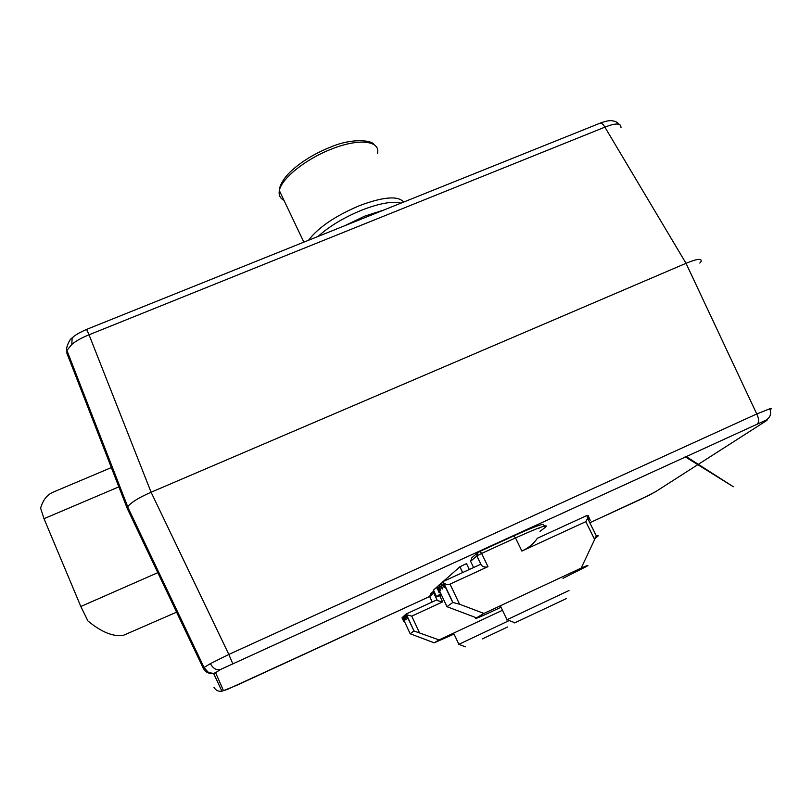 <?xml version="1.0" encoding="UTF-8"?>
<svg xmlns="http://www.w3.org/2000/svg" width="812" height="812" viewBox="0 0 812 812"><rect width="100%" height="100%" fill="white"/><g stroke="black" fill="none" stroke-linecap="round" stroke-linejoin="round"><path stroke-width="1.22" d="M433.486 590.121L437.475 586.528M437.901 586.162L439.13 585.076M439.637 584.63L440.896 583.513M441.403 583.067L442.692 581.93M443.21 581.483L459.927 566.776L466.484 563.569L469.306 569.506M440.743 593.45L436.643 596.84L433.456 590.06M441.383 594.81L436.643 596.84M226.873 689.581L221.889 691.164L213.556 673.351L209.902 672.864C209.679 673.828 207.73 672.011 204.056 667.423L203.294 668.286C205.527 672.316 208.958 674.001 213.556 673.351L215.596 672.681L223.462 690.647L221.889 691.164C218.337 691.682 215.698 690.373 213.962 687.256M232.679 663.546L228.832 654.431L210.399 663.637C213.14 668.53 216.479 670.509 220.387 669.555L766.112 420.119C767.644 419.662 767.533 419.997 765.777 421.134L655.284 491.899L639.348 499.969M770.73 409.319C771.847 408.456 771.542 408.263 769.827 408.761L756.754 413.968C758.956 418.769 759.19 422.007 757.464 423.702M656.705 490.996L655.284 491.899M429.619 596.515L236.962 685.216L223.462 690.647M701.04 261.474C702.106 258.145 697.102 258.754 686.028 263.311L151.093 492.234C138.882 497.594 131.057 502.445 127.596 506.789L127.291 508.566L127.677 506.647C131.28 502.303 139.085 497.492 151.093 492.234L686.028 263.311C696.95 258.815 701.974 258.165 701.111 261.362L699.832 263.068M136.568 526.907L137.066 526.694L136.568 526.907L127.291 508.566L203.294 668.286M127.596 506.789L204.045 667.434L210.399 663.637M599.936 123.231C601.469 122.795 603.113 124.104 604.889 127.149C611.172 124.632 615.699 123.637 618.49 124.175L615.75 121.526L612.106 120.744C609.538 120.308 605.478 121.14 599.936 123.231L86.59 329.408C79.2 332.656 74.379 335.508 72.136 337.975L73.263 336.99M127.22 508.373L66.909 353.261L66.919 350.449L71.801 344.44C75.881 340.999 81.626 337.782 89.046 334.798L86.59 329.408M621.028 127.626L620.662 125.312L618.49 124.175M158.31 572.45L80.835 606.503L87.909 620.936C101.541 632.213 113.406 636.994 123.505 635.278L177.351 611.842M112.32 467.174L53.145 492.153C47.086 494.752 42.904 500.09 40.6 508.16L44.01 518.695L119.821 486.459M80.835 606.503L44.01 518.695M502.476 610.289L439.059 639.917L434.166 642.81L454.05 634.081M434.166 642.81L410.172 633.766L413.978 630.965L439.059 639.917M419.357 632.487L411.755 616.156L442.631 601.895L439.678 595.622M410.172 633.766L402.478 617.191L404.853 620.703L403.665 616.146L406.112 619.647L404.823 615.12L407.299 618.642L406.01 614.075L413.978 630.965M434.633 592.547L433.781 593.044L437.343 600.616L442.631 601.895M411.755 616.156L406.406 614.674M437.232 600.454L436.815 599.865L406.01 614.075M404.406 621.353L403.899 621.586L402.011 617.861L402.65 617.567M404.579 621.708L404.021 621.525M404.823 615.12L406.051 614.552M403.665 616.146L404.863 615.587M402.519 617.15L403.706 616.602M562.98 578.327L585.817 566.817C589.756 564.644 588.203 565.061 581.189 568.075L483.952 613.436L476.502 617.831C474.035 619.323 476.695 618.368 484.5 614.958L501.024 607.244M476.502 617.831L446.986 606.696L452.781 602.443L459.562 604.229L483.952 613.436M595.054 537.909L595.754 537.717C598.789 535.788 598.992 535.179 596.343 535.92L581.189 568.075M459.562 604.229L450.041 584.112L487.982 566.664L481.638 553.419L515.518 537.92L521.903 551.064L585.797 521.68L594.486 539.168M439.85 591.552L439.018 591.938L436.541 587.502L437.688 586.974M440.104 592.1L439.008 592.598L438.247 590.628M446.986 606.696L437.424 586.406L440.52 590.578L439.221 584.823L442.418 588.974L440.987 583.26L444.225 587.452L442.784 581.676L452.781 602.443M521.903 551.064C528.632 547.917 533.799 543.644 537.371 538.254L586.903 515.518L587.624 518.401L585.797 521.68M476.948 553.327L471.823 557.803L470.615 561.285L476.817 555.936L478.055 552.353L480.014 551.328L481.638 553.419L476.817 555.936L481.354 565.243C483.333 567.07 485.546 567.547 487.982 566.664M450.041 584.112C447.666 584.995 445.514 584.528 443.585 582.742L443.311 582.397M481.161 565.01L480.613 564.31L442.784 581.676M587.431 516.016L588.223 515.661L590.212 520.289L586.903 515.518M440.987 583.26L442.834 582.417M439.221 584.823L441.028 583.99M437.485 586.345L439.262 585.533M506.637 619.901L569.009 590.517M566.38 598.586L514.625 622.916L566.38 598.586M403.665 202.056C398.124 195.54 383.396 196.737 359.493 205.629C335.163 215.992 318.162 227.543 308.479 240.291M458.252 644.616L508.85 620.733M482.429 638.882L507.622 626.986L482.429 638.882M344.572 225.797L364.618 216.185L383.832 210.024M400.976 203.142C392.46 200.98 379.366 203.315 361.685 210.156C343.852 217.525 329.276 226.304 317.969 236.485M215.596 672.681L220.387 669.555M649.255 495.178L589.806 522.776L639.541 499.877M459.876 566.817L462.617 572.572M756.754 413.968L228.832 654.431L151.093 492.234L89.046 334.798L604.889 127.149L686.028 263.311L756.754 413.968M429.629 596.526L227.553 689.317M769.827 408.761C771.593 413.623 770.355 417.398 766.112 420.119M656.502 491.128L648.991 495.31M71.801 344.44L72.136 337.975C69.375 338.827 65.315 349.576 66.919 350.449M433.872 590.943L430.675 593.734L429.66 596.597L433.75 593.064L433.872 590.943M435.739 595.135L434.877 595.47M429.903 597.114L432.197 601.996M481.354 565.243L476.877 555.885C477.497 550.404 477.141 553.652 480.014 551.328L513.823 535.869C529.668 528.693 539.412 524.836 543.066 524.298L545.593 527.12C549.227 523.689 539.209 527.292 515.518 537.92L513.823 535.869L480.054 551.318M538.6 528.541L539.848 527.577M596.343 535.92L587.624 518.401M545.593 527.12L539.99 531.373L545.583 527.1L544.588 526.003M471.061 562.239L473.599 567.537M377.509 153.488C380.655 140.791 359.33 137.989 331.905 148.921C305.82 158.858 281.236 178.701 279.369 190.627C278.516 195.083 280.059 198.311 283.967 200.3M462.667 572.551L459.927 566.776M66.919 350.459L127.677 506.647M617.069 122.46L619.211 124.358M685.105 456.78L733.327 486.743L685.927 456.405M433.892 590.974L433.781 593.044L437.343 600.616M406.579 614.917L414.029 630.944M443.585 582.742L452.873 602.402M595.45 537.108L595.754 537.717M303.861 242.149L279.369 190.627C279.379 190.952 278.546 183.786 289.772 172.337C300.521 162.126 314.071 153.732 330.443 147.145C352.195 137.746 372.19 140.182 374.129 144.709M506.942 619.607L500.324 605.793M514.94 622.753L506.861 619.657M458.851 644.292L453.603 633.127M434.542 592.598L434.136 591.735M465.398 646.829L458.81 644.312"/></g></svg>
